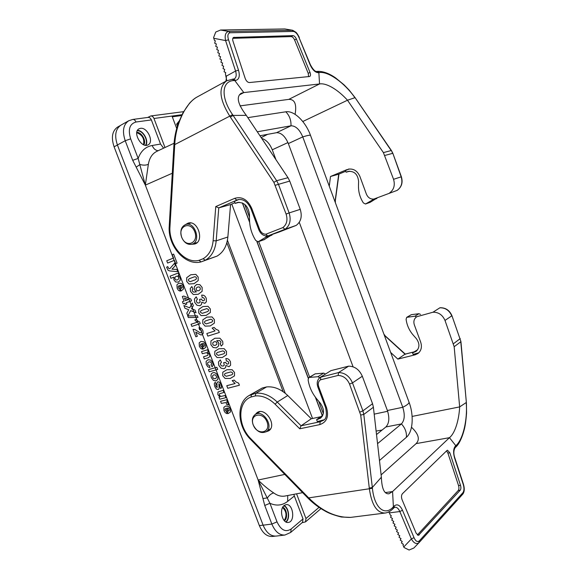 <?xml version="1.0" encoding="UTF-8"?>
<svg xmlns="http://www.w3.org/2000/svg" width="579" height="579" viewBox="0 0 579 579"><rect width="100%" height="100%" fill="white"/><g stroke="black" fill="none" stroke-linecap="round" stroke-linejoin="round"><path stroke-width="0.87" d="M295.087 114.338C296.846 104.227 294.747 99.241 288.791 99.378L240.046 105.892M292.96 35.616C294.262 35.775 295.406 36.911 296.376 39.025L310.011 72.426C310.749 74.467 310.67 75.82 309.772 76.486L249.361 82.551C247.631 82.421 246.234 81.038 245.185 78.397L232.99 41.181C232.447 39.329 232.613 38.084 233.496 37.447L292.96 35.616L291.194 36.6C292.496 36.752 293.633 37.888 294.61 40.002L308.231 73.345L308.578 76.674M291.194 36.6L232.83 38.323M284.738 28.957L220.577 30.021L215.75 32.026L213.571 37.664L214.454 40.385L215.316 40.783L214.708 43.201L216.358 43.961L215.75 46.378L217.4 47.138L216.792 49.555L218.442 50.322L217.827 52.725L219.484 53.5L218.869 55.902L220.527 56.677L219.911 59.08L221.569 59.861L220.954 62.257L222.611 63.039L221.989 65.434L223.653 66.216L223.031 68.604L224.695 69.393L224.073 71.782L225.738 72.578L225.412 73.815L226.78 80.742M191.852 244.258L194.674 244.034C204.72 241.443 197.917 219.752 188.081 223.125L185.569 224.536M265.942 234.206C263.148 234.242 261.057 232.686 259.682 229.53L251.706 208.281C247.58 199.545 241.906 196.23 234.669 198.344L215.764 206.565L213.13 240.726C212.283 249.245 208.947 255.252 203.128 258.741L199.046 260.333C184.882 264.292 168.38 245.004 169.965 226.751L174.749 144.598C175.488 125.933 184.723 104.032 196.773 97.185L226.657 80.807C218.167 87.226 219.238 99.06 229.856 116.314L273.896 182.378L286.098 214.042C287.893 219.948 286.808 224.464 282.849 227.598L265.942 234.206L267.708 235.979L279.1 232.041L296.173 225.412L285.078 229.262C289.941 225.549 291.288 220.1 289.131 212.927L300.24 209.345C302.354 216.394 301 221.75 296.173 225.412M239.192 202.266L235.219 203.381L234.466 201.383L238.794 199.509M230.572 204.568L227.865 236.999C226.896 246.068 223.27 252.444 216.995 256.135L205.306 260.246C211.624 256.511 215.25 250.048 216.184 240.842L218.768 207.883L230.572 204.568L234.951 202.679M230.362 117.059L233.105 115.416L246.299 115.359L288.009 177.71L289.732 181.089L300.24 209.345M189.803 223.299L190.274 222.908M199.046 260.333L200.978 261.918L216.995 256.135M196.773 97.185L196.773 97.185C194.638 98.321 192.221 100.341 189.514 103.243L183.036 112.652L178.513 122.791C176.03 129.776 174.518 136.89 173.982 144.128L174.749 144.598L232.599 114.671L233.105 115.416M220.577 30.028L228.611 31.447C225.542 32.308 224.536 35.355 225.593 40.581L235.573 71.029C236.702 74.923 236.297 77.543 234.35 78.882L232.982 79.128L234.777 80.517L234.061 80.546C221.381 80.872 220.693 97.706 232.599 114.671M282.849 227.598L285.078 229.262L267.86 235.95M215.764 206.565L218.768 207.883L237.933 199.69C243.281 198.713 247.609 201.709 250.91 208.672M203.128 258.741L205.306 260.246L201.072 261.889M174.641 146.212L173.903 145.77M284.788 28.957L292.185 30.238L293.466 31.425L230.001 32.764L228.611 31.447L292.533 30.26L284.759 28.95M213.767 38.286L225.593 40.581L228.531 39.77C227.308 35.768 227.8 33.43 230.001 32.764M246.299 115.359C237.708 104.025 236.029 96.642 241.262 93.219L243.802 92.575L234.77 80.517L235.581 80.445C239.149 79.555 240.126 76.139 238.505 70.204L228.531 39.77M239.424 94.891L243.802 92.575L319.543 83.955L318.863 72.621L317.249 71.427M373.839 199.067L397.078 190.411L373.839 199.067C370.415 199.299 367.926 197.627 366.362 194.059L359.892 176.429C357.315 170.725 353.378 168.323 348.088 169.22L349.05 169.017M329.277 186.199L330.486 176.501L338.715 174.185L335.031 201.782M349.745 171.189L346.126 172.209L345.511 170.537L349.202 168.996M330.486 176.501L347.053 169.567M389.443 193.06C393.894 189.84 395.262 185.251 393.554 179.295L383.407 152.61L347.494 100.225L355.086 97.641L349.166 90.107L344.006 84.787L335.581 77.89C329.19 73.439 323.263 71.26 317.784 71.362L317.733 71.369M383.407 152.61L391.194 150.554L354.645 97.026M354.37 96.968C344.809 83.318 328.445 71.145 319.405 72.541L318.255 72.686C315.179 72.498 312.436 69.791 310.026 64.58L299.003 37.541L310.322 64.58M393.554 179.295L401.385 176.783C403.064 182.58 401.66 187.111 397.158 190.375L397.223 190.325M292.677 30.282L295.963 32.279C297.367 33.517 299.676 38.011 299.307 37.57M288.791 99.378L319.543 83.955C326.672 82.681 338.281 90.042 347.494 100.225L302.788 121.51M235.219 203.381L237.412 202.512C244.229 202.064 248.246 206.102 249.469 214.628L249.535 219.911C249.701 227.294 251.756 234.126 255.701 240.423L258.089 241.79L265.623 237.332L266.434 236.037M264.212 239.612L272.666 234.278M346.126 172.209L348.131 171.427C354.29 170.921 357.771 174.228 358.596 181.365L358.481 185.794C358.387 192.004 360.015 197.707 363.366 202.911L365.472 204.011L372.377 200.073L373.1 199.133M365.472 204.011L370.111 202.346L377.392 197.83M290.651 532.463L284.882 535.047L276.14 536.082C270.654 536.335 266.311 532.702 263.112 525.189L271.855 524.053L264.741 505.46L269.923 503.281L277.023 521.86C280.931 530.176 285.65 532.557 291.165 528.996L303.034 518.907L294.342 496.037L287.669 501.371C282.306 505.525 276.393 506.162 269.923 503.281L258.147 480.056C263.358 485.238 268.562 489.53 273.737 492.946C277.471 495.689 281.228 496.717 285.013 496.044L302.607 492.664M156.909 151.314L156.88 151.329C152.284 153.594 149.447 157.922 148.354 164.327L145.343 185.106L132.707 160.318L125.216 140.726L117.407 144.974L263.112 525.189M117.407 144.974C114.295 135.544 115.482 128.929 120.953 125.129L128.69 120.779C123.24 124.572 122.082 131.223 125.216 140.726L130.666 138.851L138.149 158.429L145.343 185.106M140.422 128.343L139.069 128.791C132.164 132.055 141.609 148.825 148.065 144.851C154.325 142.079 147.327 126.91 140.422 128.343M145.872 145.315C149.027 140.748 143.165 130.246 137.491 130.369M172.289 116.813L181.545 115.554M179.193 120.982L176.602 124.203L177.362 126.215M165.001 147.515L153.971 118.485C153.225 116.755 152.154 115.916 150.75 115.966L147.725 117.457M181.763 115.105L172.137 116.415L176.704 128.466M275.966 159.695L272.275 149.787C269.684 143.505 266.174 139.72 261.737 138.432M323.335 413.594L318.689 401.24M309.62 377.095L258.697 241.581M249.498 217.111L244.714 204.373M283.16 391.686L226.852 242.746M132.707 160.318L138.149 158.429C140.842 151.061 145.51 146.748 152.161 145.495L160.542 144.062L151.365 119.918L135.993 122.017C129.609 123.848 127.836 129.457 130.666 138.851M284.173 505.496C278.868 509.173 282.357 523.669 288.262 522.432C295.551 521.867 293.184 503.194 286.055 504.649L284.173 505.496M160.542 144.062L163.596 148.181M293.871 494.343L294.342 496.037M264.741 505.46L258.147 480.056L145.351 185.135L258.147 480.056M320.969 508.623L305.495 521.896L302.086 522.692M156.88 151.329L174.047 143.274M148.354 164.327C146.031 165.326 143.274 165.391 140.075 164.523L136.188 167.099M273.737 492.946C271.312 493.503 269.221 495.154 267.469 497.897L262.953 498.519M305.495 521.896L305.958 518.531L296.571 493.822M303.034 518.907L302.506 522.33M135.993 122.017C135.225 120.258 134.14 119.397 132.736 119.448L148.152 117.407C149.548 117.356 150.62 118.196 151.365 119.918M284.036 505.612C288.907 507.515 290.332 518.842 286.069 522.041M353.081 366.811L299.278 222.307M178.947 121.612L177.637 123.653L176.602 124.203M177.637 123.653L177.941 124.442M181.697 237.361C179.83 230.891 181.191 226.599 185.772 224.471C195.043 221.279 201.485 241.776 192.004 244.215C187.603 245.047 184.165 242.76 181.697 237.361M181.726 237.281C177.355 226.157 190.484 220.447 194.776 231.81C199.104 243.144 185.873 248.492 181.726 237.281M253.153 424.827C256.62 431.601 260.97 433.895 266.195 431.724C274.359 426.766 262.96 408.904 255.245 414.506C252.328 416.757 251.626 420.202 253.153 424.827M253.276 425C257.3 435.893 271.262 432.983 267.042 421.953C262.866 410.902 249.013 414.151 253.276 425M227.431 240.256L285.259 393.264M247.826 117.638L285.816 111.805C294.038 110.307 305.589 121.583 310.496 135.348L409.071 402.282C414.079 415.396 412.95 431.92 406.378 437.304C406.805 432.455 405.155 427.99 401.421 423.922L385.896 426.969L376.509 434.547M385.896 426.969C389.197 423.372 389.689 417.886 387.387 410.511L288.342 143.57C285.186 136.253 281.249 132.627 276.545 132.692L259.949 135.761M231.766 204.054L312.544 418.487M242.326 202.918L249.65 222.408M256.902 241.696L308.216 378.217M315.323 397.107L322.293 415.664L316.612 419.623L320.52 418.204C324.551 414.202 324.472 409.179 320.288 403.136L316.865 399.061C312.124 393.322 309.208 386.924 308.122 379.875L308.723 377.646L309.36 377.436L317.907 376.712L319.774 377.667M377.544 443.652L401.421 423.922C404.649 420.303 405.097 414.759 402.767 407.29L302.759 136.897C299.582 129.479 295.659 125.781 290.998 125.795L257.3 131.795M406.378 437.304L379.469 460.5M143.505 144.692C144.634 138.888 142.383 134.878 136.753 132.671M143.787 144.815C146.675 141.11 141.573 131.99 136.796 132.374M137.288 130.745C142.883 130.232 148.883 140.979 145.445 145.271M284.202 520.579C287.039 515.744 286.504 511.395 282.595 507.508M284.427 520.825L284.484 520.782C288.053 518.154 286.829 508.68 282.747 507.218M283.746 505.88C288.559 507.414 290.108 518.61 285.903 521.708L285.722 521.853M275.22 536.14L272.398 536.472C266.905 536.726 262.562 533.107 259.37 525.616L114.099 146.82C111.002 137.433 112.196 130.832 117.675 127.025L120.157 125.629M242.478 202.983L249.621 221.981M257.054 241.761L308.296 378.08M315.577 397.447L322.409 415.635M316.612 419.623L317.335 421.563L323.922 419.847M416.67 316.836L416.525 316.923C414.028 318.819 413.305 321.475 414.354 324.891L420.687 342.153C422.185 346.944 421.28 350.722 417.973 353.487L415.143 354.811L397.853 359.11L390.651 352.416M417.676 349.73L412.523 352.785L413.116 354.406L418.791 352.799M381.112 474.881L416.113 443.615C420.151 439.447 418.61 433.989 411.495 427.244M417.358 534.967L458.25 490.478C459.046 489.364 459.147 487.735 458.546 485.6L447.914 453.111L446.554 450.889M413.869 548.016L418.827 542.856L413.869 548.016L409.092 550.021L404.026 547.51L402.991 545.078L403.404 544.332L401.413 542.921L402.195 541.488L400.212 540.077L400.994 538.636L399.003 537.232L399.785 535.785L397.795 534.381L398.576 532.933L396.593 531.529L397.368 530.074L395.385 528.67L396.159 527.216L394.176 525.819L394.95 524.357L392.967 522.96L393.742 521.491L391.751 520.094L392.526 518.625L390.543 517.228L391.317 515.759L390.275 515.028L389.363 512.864L399.828 511.546L411.38 538.948C413.761 543.124 416.243 544.426 418.827 542.856L419.196 540.996L463.048 492.541L462.86 494.068C464.532 491.694 464.698 488.321 463.352 483.943L463.178 484.239C464.264 487.735 464.22 490.5 463.048 492.541M266.05 431.818L268.728 430.819C277.384 425.551 265.312 406.653 257.119 412.588L255.238 414.506M416.931 316.684L432.962 312.219L439.866 307.804C445.352 307.681 449.318 310.366 451.765 315.859L444.998 320.426C442.508 314.846 438.498 312.117 432.962 312.219M466.37 402.441L459.661 406.899L454.168 346.72L444.998 320.426M384.326 335.284L405.003 354.182L397.853 359.11M455.897 446.966L455.962 446.908C459.198 444.064 462.339 436.964 464.141 429.973C465.147 426.499 465.957 420.882 466.558 413.102L466.428 403.172L460.783 341.762L454.168 346.72M455.803 445.692L456.216 445.323C463.229 439.114 467.514 419.102 466.283 403.44M419.022 542.653L462.824 494.111M455.528 447.292L455.796 445.692L455.34 446.127C453.35 448.674 453.089 452.612 454.566 457.931L463.178 484.239M412.11 416.424L459.661 406.899C458.995 419.782 455.203 433.143 449.456 437.681L455.796 445.692M416.113 443.615L449.456 437.681L392.569 491.549L393.474 508.246M446.937 450.527L402.405 493.742C401.312 495.175 401.196 497.166 402.079 499.706L416.185 533.273L418.458 535.351L460.211 490.21C461.007 489.096 461.101 487.467 460.508 485.325L449.854 452.785L447.487 450.23L446.937 450.527M388.871 511.843L389.363 512.864M320.462 377.182L330.942 370.632L320.759 377.023L320.549 379.795L338.1 375.445C343.253 375.662 347.06 378.536 349.535 384.072L360.703 415.049L369.388 488.922C371.725 505.069 376.972 513.103 385.129 513.03C387.735 512.741 390.347 511.322 392.982 508.775L392.931 508.825M266.579 386.924C273.932 386.244 280.989 389.11 287.763 395.515L311.278 418.762L301.073 425.789L277.254 402.065C270.4 395.529 263.271 392.584 255.86 393.235L266.579 386.924L262.215 388.024L251.46 394.335L251.047 396.991L255.296 395.942C262.157 395.385 268.757 398.135 275.09 404.193L299.748 428.793L319.811 424.595C326.809 422.207 329.046 416.54 326.52 407.594L318.747 386.881C317.741 383.689 318.341 381.322 320.549 379.795M311.278 418.762L320.795 416.706M348.623 366.16C354.797 366.275 359.364 369.641 362.316 376.241L352.488 382.878C349.477 376.147 344.845 372.71 338.606 372.558L348.623 366.16L330.942 370.632M362.316 376.241L372.543 403.715L373.397 407.247L381.38 477.212L372.333 487.46L369.301 488.083M270.263 429.292L269.742 429.386M258.987 412.176L259.544 411.698M249.44 395.305L262.215 388.024M385.129 513.03L350.606 517.394C335.972 517.706 322.004 511.206 308.701 497.889L250.895 438.781C237.52 425.833 237.368 401.869 251.047 396.991M373.397 407.247L363.793 414.441L372.42 488.292L308.701 497.889L308.354 498.519L250.635 439.475L250.895 438.781M372.42 488.292C374.193 507.436 384.42 516.649 393.228 507.001L393.727 506.473M318.747 386.881L317.828 386.91C316.496 382.813 317.321 379.607 320.31 377.284L338.606 372.558L338.1 375.445M317.828 386.924L325.586 407.58C327.128 414.796 326.368 419.051 323.314 420.354L320.194 421.744L301.073 425.789L299.748 428.793M250.635 439.475C237.419 426.593 235.964 402.948 249.086 395.515L255.86 393.235L255.296 395.942M307.217 497.347L307.558 496.746M393.727 506.459L394.321 505.88C397.281 503.672 400.002 505.127 402.485 510.244L414.014 537.63L411.38 538.948L403.787 546.96M385.411 492.577L392.569 491.549L388.965 493.793C384.304 494.234 381.771 488.705 381.38 477.212M412.523 352.785L416.062 351.402C419.782 347.82 419.862 343.542 416.294 338.57L413.348 335.241C409.281 330.551 406.863 325.224 406.096 319.268L406.697 317.35L411.307 314.665L418.928 313.709L420.535 314.411M406.697 317.35L414.933 316.199L416.554 316.908M308.723 377.646L315.171 373.853L323.675 373.115L325.507 374.027M322.293 415.664L322.677 415.577M228.112 413.587L226.085 408.289L225.151 409.078L225.209 410.388L226.606 411.524L227.142 413.696L225.289 412.733L223.986 410.663L223.856 407.326L225.68 406.017L228.481 406.465L230.362 408.89L230.529 411.93L228.112 413.587M227.098 408.086L228.307 411.249L229.204 410.511L229.154 409.324L228.329 408.267L227.098 408.086M228.531 404.996L226.852 404.692L226.266 402.919L225.397 402.6L221.366 403.411L220.556 401.298L226.715 399.756L227.475 401.725L226.592 401.949L227.757 402.651L228.531 404.996M225.911 397.643L219.752 399.199L219 397.237L219.919 397.006L217.849 394.625L217.972 391.99L223.118 390.34L223.928 392.461L219.55 393.72L219.383 395.095L220.773 396.449L225.101 395.522L225.911 397.643M239.402 385.238L227.75 388.277L226.773 385.715L235.125 383.515L232.157 380.627L234.184 380.085L236.109 381.995L238.599 383.139L239.402 385.238M215.164 382.191L216.22 384.253L215.721 384.992L215.916 386.222L217.161 387.561L216.893 383.095L217.907 381.771L219.571 382.234L221.098 384.651L221.619 387.213L220.823 388.639L219.774 386.714L219.933 384.999L218.869 383.689L219.144 388.647L218.189 389.631L216.394 389.088L214.751 386.526L214.266 383.805L215.164 382.191M220.281 359.906L221.489 362.331L220.49 363.33L220.548 364.719L221.576 365.914L223.176 366.073L224.297 365.175L223.675 362.613L225.586 362.389L226.584 363.88L227.902 364.119L228.676 363.446L228.611 362.266L227.786 361.245L226.411 360.999L225.846 358.51L227.815 358.777L229.342 359.899L230.478 361.817L230.601 365.19L229.023 366.688L225.853 365.421L225.607 367.542L224.095 368.743L221.026 368.172L218.739 365.255L218.478 361.976L220.281 359.906M216.893 367.289L217.711 369.424L209.258 371.798L208.447 369.677L216.893 367.289M212.124 366.847L211.031 364.828L211.567 364.14L211.436 363.098L210.532 361.947L208.961 361.875L207.615 362.801L207.658 364.22L208.302 365.139L209.403 365.429L209.938 367.585L207.818 366.811L206.312 364.502L206.081 361.448L208.006 359.718L210.763 360.087L212.703 362.7L213.115 365.183L212.124 366.847M208.107 357.808L204.329 358.922L203.518 356.794L207.832 355.361L207.991 353.993L206.544 352.64L202.339 353.726L201.528 351.598L207.6 349.759L208.36 351.75L207.463 352.018L209.518 354.37L209.815 355.723L209.663 356.751L208.107 357.808M221.279 346.104L220.078 343.658L220.874 342.884L220.802 341.776L219.644 340.575L216.756 340.662L218.645 342.775L218.659 345.88L216.401 347.856L213.13 347.494L210.886 344.7L210.937 340.93L214.831 338.245L219.911 338.208L222.683 341.371L222.922 344.165L221.279 346.104M203.432 349.101L201.383 343.752L200.479 344.614L200.551 345.967L201.933 347.06L202.484 349.26L200.652 348.377L199.35 346.307L199.19 342.884L200.964 341.436L203.728 341.748L205.603 344.143L205.798 347.27L203.432 349.101M202.382 343.492L203.605 346.683L204.481 345.88L204.423 344.65L203.598 343.615L202.382 343.492M219.296 332.491L207.825 336.109L206.833 333.526L215.062 330.906L212.117 328.076L214.107 327.432L216.018 329.306L218.493 330.37L219.296 332.491M197.33 336.312L195.854 336.783L192.988 329.306L194.855 329.516L199.82 332.607L200.971 332.737L201.651 332.085L201.535 330.927L200.819 329.95L199.639 329.82L198.981 327.627L201.347 328.213L202.896 330.551L203.215 333.374L201.912 334.85L200.725 334.923L195.709 332.071L197.33 336.312M199.581 321.881L200.247 323.625L191.873 326.39L191.056 324.254L197.063 322.257L194.79 319.89L196.245 319.405L197.721 320.969L199.581 321.881M197.381 315.808L198.004 317.43L188.327 317.538L187.726 315.96L197.381 315.808M196.194 296.817L197.41 299.249L196.44 300.327L196.505 301.753L197.533 302.933L199.104 303.012L200.196 302.028L199.567 299.43L201.441 299.09L202.447 300.573L203.736 300.754L204.503 300.023L204.423 298.807L203.598 297.801L202.245 297.628L201.666 295.087L203.605 295.261L205.118 296.339L206.254 298.257L206.406 301.717L204.872 303.338L201.738 302.202L201.514 304.402L200.03 305.712L197.012 305.285L194.732 302.404L194.443 299.046L196.194 296.817M190.846 299.032L191.54 300.848L186.272 302.716L186.8 304.105L185.41 304.59L184.882 303.208L183.225 303.794L182.428 301.717L184.086 301.123L182.334 296.542L183.717 296.043L190.846 299.032M185.475 300.631L188.305 299.618L184.491 298.055L185.475 300.631M191.837 286.54L193.024 288.979L192.271 289.804L192.358 290.947L193.495 292.098L196.317 291.903L194.435 289.775L194.399 286.627L196.621 284.477L199.878 284.694L202.143 287.466L202.107 291.375L198.221 294.277L193.248 294.494L190.52 291.396L190.23 288.566L191.837 286.54M181.184 290.962L179.121 285.57L178.231 286.496L178.318 287.879L179.693 288.935L180.25 291.172L178.441 290.354L177.138 288.291L176.95 284.781L178.687 283.211L181.415 283.399L183.282 285.765L183.5 288.964L181.184 290.962M180.105 285.244L181.336 288.465L182.19 287.597L182.117 286.344L181.299 285.317L180.105 285.244M173.866 277.175L170.899 278.318L170.081 276.176L178.252 273.013L179.027 275.032L178.151 275.365L180.134 277.529L180.243 280.25L178.354 282.096L175.661 281.98L173.917 279.881L173.866 277.175M176.892 269.452L177.746 271.689L169.712 270.921L168.055 270.27L166.593 267.245L167.736 266.579L168.757 268.497L169.777 268.728L174.532 263.279L175.415 265.58L171.949 269.192L176.892 269.452M177.08 263.119L175.69 263.669L174.409 260.318L167.62 263.04L166.752 260.767L173.534 258.031L172.252 254.673L173.642 254.109L177.08 263.119M187.864 315.91L186.822 313.196L188.732 309.736L184.925 308.238L183.89 305.538L189.666 307.847L192.315 302.976L193.335 305.632L191.511 308.817L195.043 310.098L196.042 312.732L190.657 310.633L187.864 315.91M230.268 378.471L225.065 378.42L222.734 375.706L222.814 372.188L226.946 369.706L232.172 369.728L234.531 372.471L234.495 375.872L230.268 378.471M216.141 380.917L213.398 380.367L211.357 377.66L210.93 375.453L211.458 373.629L213.043 372.608L214.802 372.695L216.524 373.853L217.74 375.887L217.979 379.129L216.141 380.917M226.251 376.285L231.947 374.765L232.736 373.882L232.678 372.977L230.956 371.892L225.26 373.426L224.486 374.302L224.551 375.206L226.251 376.285M213.68 378.55L215.301 378.731L216.466 377.79L216.423 376.256L215.402 374.989L213.789 374.808L212.616 375.764L212.667 377.291L213.68 378.55M222.271 357.511L217.089 357.547L214.766 354.847L214.831 351.301L218.942 348.724L224.138 348.652L226.498 351.381L226.469 354.818L222.271 357.511M218.269 355.376L223.928 353.74L224.717 352.835L224.652 351.923L222.937 350.852L217.277 352.51L216.503 353.407L216.575 354.312L218.269 355.376M213.673 345.323L215.41 345.33L216.843 344.317L216.872 342.862L215.895 341.748L214.237 341.682L212.811 342.768L212.739 344.273L213.673 345.323M210.228 325.948L205.089 326.129L202.766 323.444L202.816 319.847L206.884 317.126L212.037 316.916L214.396 319.622L214.382 323.111L210.228 325.948M206.254 323.893L211.856 322.083L212.638 321.142L212.573 320.223L210.857 319.181L205.248 321.005L204.488 321.938L204.561 322.858L206.254 323.893M206.204 315.396L201.079 315.62L198.756 312.95L198.8 309.331L202.853 306.559L207.999 306.305L210.351 308.998L210.343 312.508L206.204 315.396M202.23 313.362L207.825 311.502L208.592 310.547L208.527 309.62L206.826 308.593L201.231 310.474L200.472 311.415L200.544 312.334L202.23 313.362M197.164 290.738L198.807 290.73L200.218 289.558L200.283 288.002L199.35 286.967L197.605 287.046L196.201 288.161L196.187 289.652L197.164 290.738M194.088 283.652L189.007 284.007L186.691 281.358L186.72 277.681L190.723 274.764L195.825 274.374L198.17 277.052L198.184 280.605L194.088 283.652M190.136 281.683L195.68 279.65L196.44 278.665L196.368 277.725L195.796 276.965L194.674 276.726L189.13 278.781L188.385 279.758L188.464 280.692L190.136 281.683M175.871 279.961L177.5 279.91L178.694 278.868L178.665 277.421L177.71 276.277L176.197 276.255L174.923 277.37L174.959 278.875L175.871 279.961M238.505 70.204L235.573 71.029L226.194 76.211M234.669 198.344L236.804 200.081L238.657 199.567M227.865 236.999L216.184 240.842L213.13 240.726M289.732 181.089L275.351 185.244M286.098 214.042L289.131 212.927L278.398 184.144L276.646 180.706L233.098 115.416M273.896 182.378L276.646 180.706L288.009 177.71M232.215 79.193L234.061 80.546M259.682 229.53L258.871 229.885L250.91 208.679L251.706 208.281M169.965 226.751L169.227 226.201L173.982 144.128M221.084 30.043L284.694 28.979M233.728 79.062L235.581 80.445M234.155 37.266L233.011 37.932M299.003 37.541C297.49 33.987 295.645 31.946 293.466 31.425M345.772 171.239L338.715 174.185M384.861 155.447L392.627 153.355L391.433 150.562L392.851 153.319L401.175 176.834C402.854 182.703 401.486 187.227 397.078 190.411M319.405 72.541L317.813 71.362L316.568 71.478M391.433 150.562L355.072 97.627M401.385 176.783L392.851 153.319M335.19 201.731L338.954 174.091M310.026 64.58L310.315 64.573C312.819 69.299 314.918 71.601 316.626 71.47L318.255 72.686M296.376 39.025L294.61 40.002M308.231 73.345L310.011 72.426M258.35 241.675L264.733 239.424M265.623 237.332L271.978 235.11M236.5 202.831L238.258 202.339M365.704 203.902L370.111 202.346M372.377 200.073L376.755 198.546M347.306 171.717L348.905 171.268M181.958 114.707L153.971 118.485M158.212 150.706C155.548 150.475 153.536 148.738 152.161 145.495M287.669 501.371L287.741 495.515M172.281 173.244L145.38 185.121M258.096 480.027L284.767 474.411M305.958 518.531L319.043 507.363M284.882 535.047C279.411 535.3 275.076 531.631 271.855 524.053L277.023 521.86M302.578 522.272L290.716 532.405L291.165 528.996M382.104 430.031L376.111 431.066M387.655 411.271L374.179 414.151M287.944 142.572L272.275 149.787M267.599 134.35L261.18 137.599M285.816 111.805C289.471 115.539 291.201 120.2 290.998 125.795L276.545 132.692M310.496 135.348C309.874 134.965 307.29 135.486 302.759 136.897L288.342 143.57M409.071 402.282C409.042 403.498 406.943 405.17 402.767 407.29L387.387 410.511M117.421 145.018L114.099 146.82M263.09 525.139L259.37 525.616M321.779 420.622L320.194 421.744L319.811 424.595M417.126 353.407L415.143 354.811M453.487 343.709L460.262 338.585M451.924 315.664L460.927 341.516M405.003 354.182L413.623 352.018M455.036 447.806L455.948 446.923L456.216 445.323M405.524 354.297L384.478 335.198M462.809 494.126L418.827 542.856M463.352 483.943L454.747 457.656C453.444 453.849 453.552 450.549 455.087 447.755L455.34 446.127M449.854 452.785L447.914 453.111M458.546 485.6L460.508 485.325M460.211 490.21L458.25 490.478M419.319 534.88L417.502 535.076M414.014 537.63C415.584 541.148 417.307 542.27 419.196 540.996M394.321 505.88L394.096 507.667L394.936 507.218C396.854 507.124 398.49 508.565 399.828 511.546L402.485 510.244M275.09 404.193L277.254 402.065L287.763 395.515M359.972 412.06L362.917 410.851L352.488 382.878L349.535 384.072M360.703 415.049L363.793 414.441L362.917 410.851L372.543 403.715M393.228 507.001L392.996 508.76L394.024 507.74M325.586 407.58L326.52 407.594M411.307 314.665L407.276 317.14M418.928 313.709L414.933 316.199M417.662 349.745L413.746 352.481M315.171 373.853L309.36 377.436M323.675 373.115L317.907 376.712M322.25 416.344L317.972 419.334M225.911 81.212C226.925 75.277 225.868 76.718 226.02 75.683M232.982 79.128L226.657 80.807M267.693 235.986C263.64 236.152 260.702 234.119 258.871 229.885M200.978 261.918C185.106 266.239 167.584 245.662 169.227 226.223M335.299 202.505L335.436 201.543M258.089 241.79L264.48 239.547M132.736 119.448L128.69 120.779M183.586 111.66L150.75 115.966M192.004 244.215L197.113 242.565M185.772 224.471L190.889 222.98M266.195 431.724L270.552 428.851M255.382 414.419L259.805 411.669M466.428 403.172L460.927 341.545L451.931 315.678C449.543 310.272 445.591 307.623 440.069 307.738M413.696 351.967L405.061 354.138M384.767 335.103L384.015 334.438M389.566 513.349L388.69 511.937M350.606 517.394L341.357 517.011C334.003 515.172 328.503 513.139 324.87 510.917C318.812 507.58 313.311 503.448 308.354 498.519"/></g></svg>
